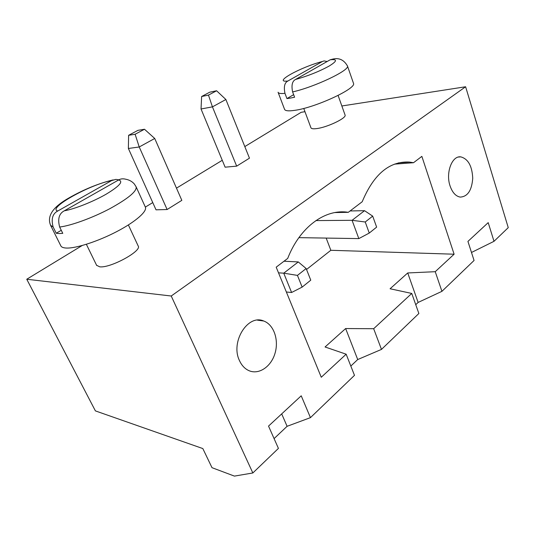 <?xml version="1.0" encoding="UTF-8"?>
<svg xmlns="http://www.w3.org/2000/svg" width="535" height="535" viewBox="0 0 535 535"><rect width="100%" height="100%" fill="white"/><g stroke="black" fill="none" stroke-linecap="round" stroke-linejoin="round"><path stroke-width="0.8" d="M95.397 410.893L26.75 279.243L171.227 296.009L252.848 472.967L234.417 476.103L212 467.684L202.825 448.564L95.397 410.893M304.963 111.701L301.172 112.296L244.809 146.583M222.266 160.299L176.483 188.146M152.763 202.584L145.339 207.099M82.169 245.525L26.75 279.243M341.852 105.977L465.611 86.764L171.227 296.009M236.671 166.144L249.464 158.166L225.884 99.503L212.442 106.866L236.671 166.144L225.115 167.181L201.033 108.98L212.442 106.866L208.469 95.103L201.628 96.507L201.033 108.98M303.753 108.431L310.909 127.704C311.243 128.721 313.102 129.029 316.493 128.614C326.892 127.497 346.593 118.148 345.095 115.099L345.021 114.891M154.729 138.478L144.49 129.249L137.936 130.353L128.614 135.308L128.373 148.476L156.026 209.827L167.121 209.519L181.826 200.351L154.729 138.478L139.227 146.978L167.121 209.519M96.614 265.307L99.731 266.825C110.504 268.282 142.337 250.835 138.17 245.966L128.38 224.954M465.611 86.764L508.25 227.636L494.006 241.318L488.201 222.634L467.931 241.412L474.063 260.471L441.93 291.341L435.236 271.693L454.115 254.205L421.861 156.374L413.522 162.714L409.429 162.065C389.433 161.048 373.691 174.276 362.202 201.748L348.298 212.321C325.715 208.523 300.061 226.506 287.703 258.418L276.194 267.172L321.267 377.249L346.152 354.197L325.059 346.981L345.643 328.55L373.671 328.711L411.756 293.441L390.082 288.766L407.73 272.957L435.236 271.693M346.152 354.197L354.484 375.343L310.447 417.641L301.225 395.806L268.53 426.087L278.427 448.397L252.848 472.967M128.373 148.476L139.227 146.978L135.114 134.252L128.614 135.308M471.489 252.473L494.006 241.318M441.93 291.341L418.129 302.429L415.742 304.683M411.756 293.441L418.865 313.497L381.475 349.409L357.714 359.54L350.826 366.054M310.447 417.641L287.094 426.301L274.087 438.606M287.094 426.301L281.698 413.896M418.129 302.429L407.73 272.957M306.535 269.479L330.844 250.286L326.176 238.082M454.115 254.205L330.844 250.286M413.522 162.714L394.449 164.145M348.298 212.321L334.85 212.562M450.075 185.953C452.389 192.567 455.773 196.278 460.22 197.094C467.65 196.666 471.816 190.4 472.733 178.275C472.131 165.997 468.138 158.862 460.749 156.869C452.001 155.504 445.481 172.865 450.075 185.953M239.473 360.603C241.646 365.358 244.722 368.675 248.701 370.548C258.733 375.202 271.145 366.749 275.023 353.294C279.069 339.899 273.84 324.658 263.728 321.007C247.966 313.804 230.19 341.832 239.473 360.603M225.884 99.503L216.595 90.769L209.727 92.201L201.628 96.507M216.595 90.769L208.469 95.103M353.388 83.019L353.528 83.42C356.35 88.609 315.576 107.495 295.066 110.297C288.572 111.28 285.055 110.919 284.513 109.214L278.153 92.455M144.49 129.249L135.114 134.252M136.117 186.815C137.074 191.169 128.413 198.405 110.13 208.53C92.776 217.772 71.128 225.676 59.652 227.027C57.506 218.922 59.071 213.512 64.334 210.797L118.576 179.987C120.596 178.757 122.983 178.503 125.732 179.225C129.303 179.9 132.178 181.505 134.365 184.04L136.117 186.815L145.339 207.085C147.533 211.205 135.85 221.61 116.998 231.468C98.199 241.332 75.89 248.554 66.26 248.046C63.478 247.906 61.706 247.257 60.95 246.087L60.722 245.625M357.714 359.54L345.643 328.55M381.475 349.409L373.671 328.711M347.369 65.705L347.489 66.046C349.77 70.292 314.48 87.071 292.612 91.92L294.598 97.223L290.472 98.072L286.941 98.58L284.968 93.331C283.603 86.77 284.587 82.664 287.904 81.006C271.847 83.039 300.576 67.129 322.485 61.465L287.904 81.006M59.652 227.027L62.782 233.34L59.051 233.548L56.242 233.24L53.139 227.014C51.012 219.016 52.564 213.679 57.787 210.997C46.652 208.503 90.549 184.2 111.654 180.569L57.787 210.997M284.005 261.227L298.283 261.929L283.744 273.178L291.608 292.491L286.365 292.01M278.508 272.837L283.744 273.178L297.447 275.398L302.148 287.108L291.608 292.491M350.091 210.957L364.536 210.683L352.077 220.313L358.824 238.603L298.871 237.647M315.917 220.58L352.077 220.313L365.238 221.992L369.257 233.066L358.824 238.603M293.641 94.675L286.941 98.58M295.554 79.461L330.195 59.786C337.598 58.99 337.224 61.09 329.085 66.093C319.054 71.55 307.879 76.003 295.554 79.461C292.23 81.133 291.247 85.286 292.612 91.92M353.528 83.42L347.489 66.046C343.958 59.786 338.936 57.499 332.422 59.184L330.195 59.786M327.152 61.512L324.076 60.916L322.485 61.465M61.278 230.304L56.242 233.24M118.85 179.834L115.894 179.392L111.654 180.569M298.283 261.929L306.16 268.537L310.768 280.159L302.148 287.108M306.16 268.537L297.447 275.398M365.238 221.992L372.688 216.12L364.536 210.683M372.688 216.12L376.64 227.121L369.257 233.066M284.968 93.331C280.701 93.806 278.401 93.438 278.066 92.227M53.139 227.014L50.578 225.302M118.576 179.987C123.745 181.305 119.606 186.04 106.157 194.185C93.19 201.662 74.492 209.085 64.334 210.797M345.095 115.099L338.1 95.444M96.715 265.527L86.362 244.294M398.421 162.901L409.429 162.065M458.455 157.049L460.749 156.869M257.469 320.157L263.728 321.007M113.092 179.907C98.594 183.405 83.814 189.45 68.747 198.057C56.001 205.286 45.769 214.642 50.771 225.69L60.95 246.087"/></g></svg>
